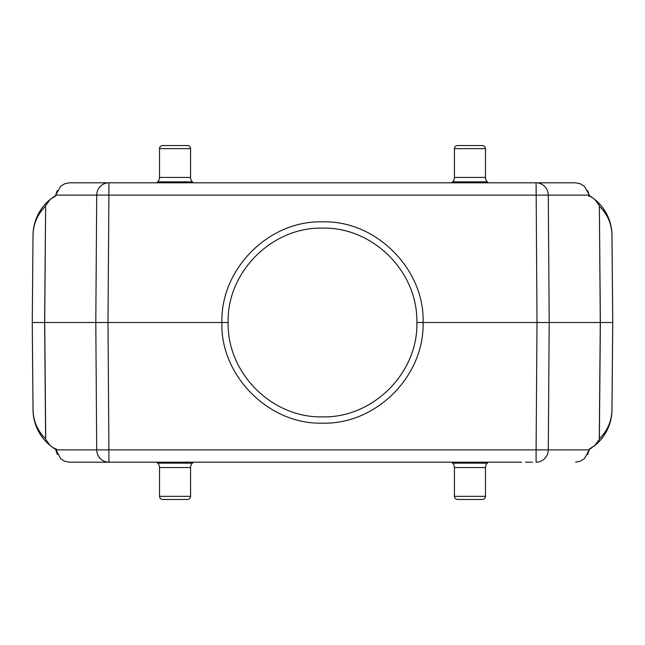 <?xml version="1.0" encoding="UTF-8"?>
<svg xmlns="http://www.w3.org/2000/svg" width="645" height="645" viewBox="0 0 645 645"><rect width="100%" height="100%" fill="white"/><g stroke="black" fill="none" stroke-linecap="round" stroke-linejoin="round"><path stroke-width="0.97" d="M228.128 322.5C226.847 272.069 271.964 226.935 322.411 228.128C372.439 226.887 417.831 271.053 416.872 322.5C418.154 372.931 373.028 418.065 322.581 416.872C272.561 418.113 227.169 373.947 228.128 322.5L44.715 322.5L45.722 439.414L50.189 445.542L52.801 447.517L56.849 449.388M55.873 450.331L55.647 449.009L60.598 458.668L64.629 461.223L69.362 462.191L108.908 462.191A12.416 12.191 -90 0 1 96.718 449.887L108.908 449.887L108.908 462.191L405.503 462.191M55.655 449.372L52.801 447.517A46.561 46.561 0 0 0 55.655 449.372A46.561 46.561 0 0 1 52.801 447.517M45.722 439.414L45.634 438.761C37.515 430.844 33.322 421.201 33.04 409.825L33.016 409.825A46.561 46.561 0 0 0 50.229 445.574A46.561 46.561 0 0 1 33.016 409.825L32.25 322.5L33.016 235.175L32.25 322.5L33.016 409.825C33.443 424.297 39.168 436.197 50.189 445.542L46.505 442.196M575.638 462.191L580.419 461.199L584.418 458.651L589.199 449.887A1.862 1.177 9.7 0 1 589.207 450.178L589.353 449.009L594.811 445.542L599.278 439.414L600.285 322.5L537.011 322.5L536.092 449.887L548.282 449.887A12.416 12.191 90 0 1 536.092 462.191L536.092 449.887L108.908 449.887L107.989 322.5L108.908 195.113L96.718 195.113A12.416 12.191 -90 0 1 108.908 182.809L69.362 182.809L64.581 183.801L60.582 186.349L55.801 195.113A1.862 1.177 -170.3 0 1 55.793 194.822L55.647 195.991L50.189 199.458C39.168 208.803 33.443 220.703 33.016 235.175L33.04 235.175C33.322 223.807 37.515 214.156 45.634 206.231L44.715 322.5L32.274 322.5L33.04 409.825M52.801 197.483L55.655 195.629A46.561 46.561 0 0 0 52.801 197.483A46.561 46.561 0 0 1 55.655 195.629M599.278 439.414L599.366 438.769C607.485 430.844 611.678 421.193 611.96 409.825L612.726 322.5L600.285 322.5L599.366 206.239C607.485 214.156 611.678 223.799 611.96 235.175L611.984 235.175A46.561 46.561 0 0 0 594.771 199.426A46.561 46.561 0 0 1 611.984 235.175L612.75 322.5L611.984 235.175C611.557 220.703 605.832 208.803 594.811 199.458L592.199 197.483A46.561 46.561 0 0 0 589.345 195.629L592.199 197.483L588.151 195.612M611.984 235.175L612.75 322.5L611.984 409.825C611.557 424.297 605.832 436.197 594.811 445.542L598.496 442.196M592.199 447.517L589.345 449.372A46.561 46.561 0 0 0 592.199 447.517A46.561 46.561 0 0 1 589.345 449.372M57.324 454.491L55.801 449.887L96.718 449.887L95.799 322.5L96.718 195.113L55.801 195.113L55.647 195.991M108.908 182.809L536.092 182.809A12.416 12.191 90 0 1 548.282 195.113L108.908 195.113L108.908 182.809M589.127 194.669L584.402 186.332L580.371 183.777L575.638 182.809L536.092 182.809L537.011 322.5L423.08 322.5C424.934 270.029 376.64 220.219 322.54 221.864C268.892 220.267 220.461 268.892 221.92 322.5C220.074 374.971 268.36 424.781 322.46 423.136C376.108 424.724 424.531 376.116 423.08 322.5L416.872 322.5M247.704 182.809L123.413 182.809M493.151 182.809L151.849 182.809M402.923 182.809L397.296 182.809M46.505 202.804L50.181 199.466L45.722 205.586M32.25 322.5L33.016 235.175A46.561 46.561 0 0 1 50.229 199.426A46.561 46.561 0 0 0 33.016 235.175L32.274 322.5M587.676 190.509L589.417 196.016L589.199 195.113L548.282 195.113L549.201 322.5L548.282 449.887L589.199 449.887L589.353 449.009M599.278 205.586L594.811 199.458L598.496 202.804M611.96 409.825L611.984 409.825A46.561 46.561 0 0 1 594.771 445.574A46.561 46.561 0 0 0 611.984 409.825L612.75 322.5M242.077 462.191L247.704 462.191M397.296 462.191L521.587 462.191M151.849 462.191L493.151 462.191M594.303 199.047A46.561 46.561 0 0 0 593.416 198.37A46.561 46.561 0 0 1 594.303 199.047M51.584 198.37A46.561 46.561 0 0 0 50.697 199.055A46.561 46.561 0 0 1 51.584 198.37M50.697 445.953A46.561 46.561 0 0 0 51.584 446.63A46.561 46.561 0 0 1 50.697 445.953M593.416 446.63A46.561 46.561 0 0 0 594.303 445.945A46.561 46.561 0 0 1 593.416 446.63M156.735 462.191L157.711 463.166A6.208 6.208 0 0 1 159.525 467.56L159.525 496.336A3.104 3.104 0 0 0 162.629 499.448L187.461 499.448A3.104 3.104 0 0 0 190.565 496.336L190.565 467.56L159.525 467.56M193.363 462.191L192.387 463.166A6.208 6.208 0 0 0 190.565 467.56M451.637 462.191L452.613 463.166A6.208 6.208 0 0 1 454.435 467.56L454.435 496.336A3.104 3.104 0 0 0 457.539 499.448L482.371 499.448A3.104 3.104 0 0 0 485.475 496.336L485.475 467.56L454.435 467.56M488.265 462.191L487.289 463.166A6.208 6.208 0 0 0 485.475 467.56M488.265 182.809L487.289 181.834A6.208 6.208 0 0 1 485.475 177.44L485.475 148.664A3.104 3.104 0 0 0 482.371 145.552L457.539 145.552A3.104 3.104 0 0 0 454.435 148.664L454.435 177.44L485.475 177.44M451.637 182.809L452.613 181.834A6.208 6.208 0 0 0 454.435 177.44M193.363 182.809L192.387 181.834A6.208 6.208 0 0 1 190.565 177.44L190.565 148.664A3.104 3.104 0 0 0 187.461 145.552L162.629 145.552A3.104 3.104 0 0 0 159.525 148.664L159.525 177.44L190.565 177.44M156.735 182.809L157.711 181.834A6.208 6.208 0 0 0 159.525 177.44M592.199 197.483A46.561 46.561 0 0 0 589.345 195.629M45.634 438.761L44.626 322.5L45.634 206.231M599.366 206.239L600.374 322.5L599.366 438.769M612.726 322.5L611.96 235.175M157.711 463.166L192.387 463.166M159.525 496.336L190.565 496.336M452.613 463.166L487.289 463.166M454.435 496.336L485.475 496.336M487.289 181.834L452.613 181.834M485.475 148.664L454.435 148.664M192.387 181.834L157.711 181.834M190.565 148.664L159.525 148.664M57.324 190.509L55.793 194.822M587.676 454.491L589.207 450.178M532.528 462.191L531.762 462.191M530.996 462.191L525.586 462.191M119.357 462.191L115.81 462.191M112.472 182.809L113.238 182.809M525.643 182.809L529.19 182.809"/></g></svg>
